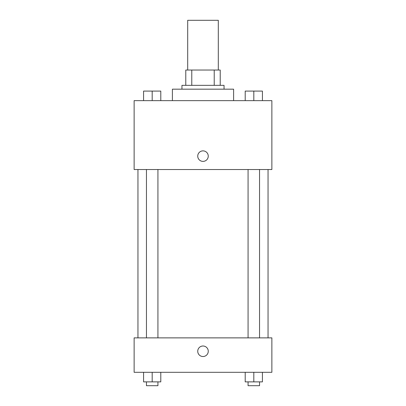 <?xml version="1.0" encoding="UTF-8"?>
<svg xmlns="http://www.w3.org/2000/svg" width="406" height="406" viewBox="0 0 406 406"><rect width="100%" height="100%" fill="white"/><g stroke="black" fill="none" stroke-linecap="round" stroke-linejoin="round"><path stroke-width="0.61" d="M218.306 70.04L218.306 20.3L187.694 20.3L187.694 70.04M191.774 85.346L191.774 70.04L185.781 70.04L185.781 85.346L185.781 70.04M191.774 70.04L220.219 70.04L220.219 85.346M214.226 85.346L214.226 70.04M181.954 89.173L181.954 85.346L224.046 85.346L224.046 89.173M233.607 100.647L233.607 89.173L172.393 89.173L172.393 100.647M134.127 100.647L271.873 100.647L271.873 169.52L134.127 169.52L134.127 100.647M197.737 156.127A5.263 5.263 0 0 1 205.629 151.575A5.263 5.263 0 0 1 205.629 160.685A5.263 5.263 0 0 1 197.737 156.127M134.127 337.873L271.873 337.873L271.873 372.307L134.127 372.307L134.127 337.873M203 356.524A5.263 5.263 0 0 1 198.443 348.632A5.263 5.263 0 0 1 207.557 348.632A5.263 5.263 0 0 1 203 356.524M245.204 372.307L245.204 381.873L262.418 381.873L262.418 372.307L262.418 381.873M253.811 381.873L253.811 372.307M259.551 381.873L259.551 385.7L248.071 385.7L248.071 381.873M143.582 372.307L143.582 381.873L160.796 381.873L160.796 372.307L160.796 381.873M152.189 381.873L152.189 372.307M157.929 381.873L157.929 385.7L146.449 385.7L146.449 381.873M245.204 100.647L245.204 91.086L262.418 91.086L262.418 100.647L262.418 91.086M253.811 100.647L253.811 91.086M259.551 91.086L248.071 91.086M143.582 100.647L143.582 91.086L160.796 91.086L160.796 100.647L160.796 91.086M152.189 100.647L152.189 91.086M157.929 91.086L146.449 91.086M268.046 337.873L268.046 169.52M137.954 337.873L137.954 169.52M248.071 169.52L248.071 337.873M259.551 169.52L259.551 337.873M157.929 337.873L157.929 169.52M146.449 337.873L146.449 169.52"/></g></svg>
